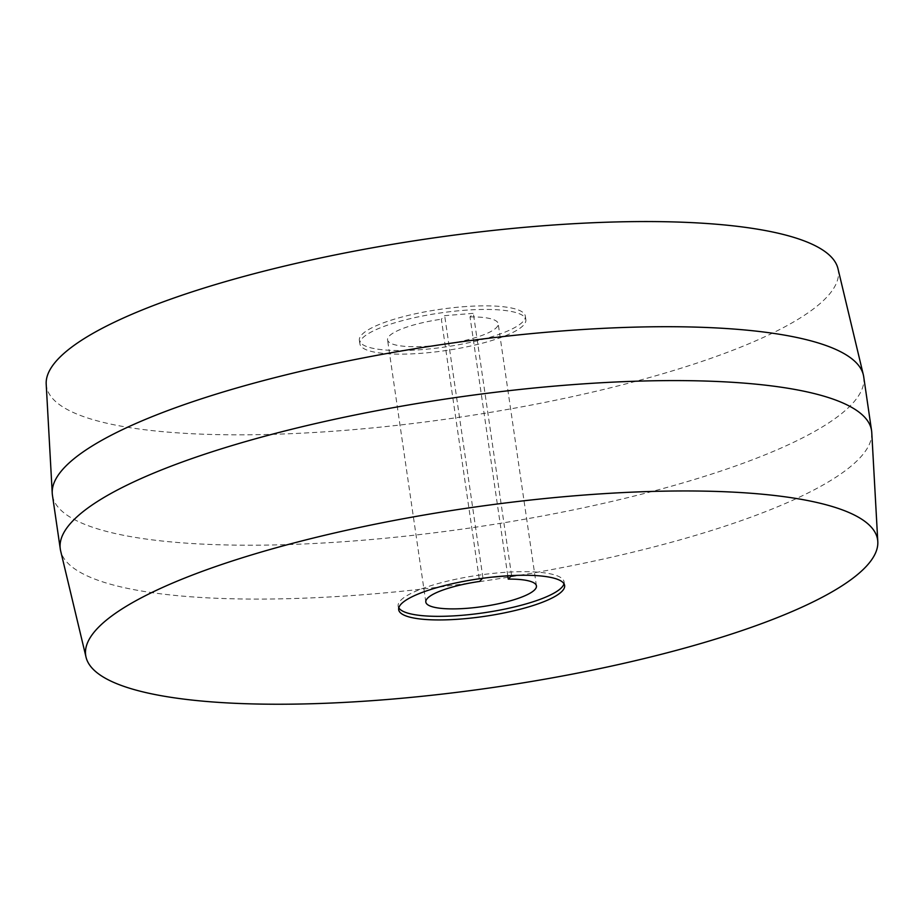 <?xml version="1.0" encoding="UTF-8"?>
<svg xmlns="http://www.w3.org/2000/svg" width="924" height="924" viewBox="0 0 924 924"><rect width="100%" height="100%" fill="white"/><g stroke="black" fill="none" stroke-linecap="round" stroke-linejoin="round"><path stroke-width="0.69" stroke-dasharray="4.62 3.46" d="M507.796 575.86L470.016 316.897L473.331 313.34L444.675 315.662L441.36 319.219L479.614 581.439M511.584 575.56L473.331 313.34M482.536 578.297L491.868 577.154M482.929 577.881L444.675 315.662M398.798 607.842A83.853 18.977 -8.3 0 1 398.152 606.109A83.853 18.977 -8.3 0 1 501.074 572.637A83.853 18.977 -8.3 0 1 564.102 581.901A83.853 18.977 -8.3 0 1 563.986 583.749M871.759 432.536A409.933 92.804 -8.3 0 1 479.325 581.67A409.933 92.804 -8.3 0 1 60.638 550.866M863.709 376.784A409.933 92.804 -8.3 0 1 471.471 527.789A409.933 92.804 -8.3 0 1 52.425 495.137M837.964 268.618A400.161 90.587 -8.3 0 1 455.428 417.833A400.161 90.587 -8.3 0 1 46.2 384.13M462.289 306.826A83.853 18.977 -8.3 0 1 525.317 316.089A83.853 18.977 -8.3 0 1 445.091 346.985A83.853 18.977 -8.3 0 1 359.378 340.298A83.853 18.977 -8.3 0 1 462.289 306.826M462.82 310.418A83.853 18.977 -8.3 0 1 525.848 319.681A83.853 18.977 -8.3 0 1 445.611 350.577A83.853 18.977 -8.3 0 1 359.898 343.89A83.853 18.977 -8.3 0 1 462.82 310.418M470.016 316.897A55.902 12.659 -8.3 0 1 498.186 323.723A55.902 12.659 -8.3 0 1 444.698 344.317A55.902 12.659 -8.3 0 1 387.56 339.859A55.902 12.659 -8.3 0 1 441.36 319.219M564.622 585.493L564.102 581.901M398.683 609.701L398.152 606.109M525.848 319.681L525.317 316.089M359.898 343.89L359.378 340.298M536.44 585.932L498.186 323.723M425.814 602.067L387.56 339.859"/><path stroke-width="1.39" d="M511.573 575.571L508.269 579.105L507.796 575.86M491.868 577.154L511.03 575.594M508.269 579.105A55.902 12.659 -8.3 0 1 536.44 585.932A55.902 12.659 -8.3 0 1 482.952 606.525A55.902 12.659 -8.3 0 1 425.814 602.067A55.902 12.659 -8.3 0 1 479.614 581.439L482.536 578.297M563.986 583.749A83.853 18.977 -8.3 0 1 483.864 612.785A83.853 18.977 -8.3 0 1 398.798 607.842M501.593 576.23A83.853 18.977 -8.3 0 1 564.622 585.493A83.853 18.977 -8.3 0 1 484.395 616.377A83.853 18.977 -8.3 0 1 398.683 609.701A83.853 18.977 -8.3 0 1 501.593 576.23M576.819 495.622A400.161 90.587 -8.3 0 1 877.8 541.66A400.161 90.587 -8.3 0 1 494.733 687.237A400.161 90.587 -8.3 0 1 86.036 657.172A400.161 90.587 -8.3 0 1 576.819 495.622M86.036 657.172L60.638 550.866A409.933 92.804 -8.3 0 1 60.291 549.018A409.933 92.804 -8.3 0 1 563.421 385.366A409.933 92.804 -8.3 0 1 871.575 430.653A409.933 92.804 -8.3 0 1 871.759 432.536L877.8 541.66M60.291 549.018L52.425 495.137A409.933 92.804 -8.3 0 1 52.241 493.254A409.933 92.804 -8.3 0 1 555.567 331.485A409.933 92.804 -8.3 0 1 863.363 374.925A409.933 92.804 -8.3 0 1 863.709 376.784L871.575 430.653M52.241 493.254L46.2 384.13A400.161 90.587 -8.3 0 1 537.514 226.218A400.161 90.587 -8.3 0 1 837.964 268.618L863.363 374.925"/></g></svg>
